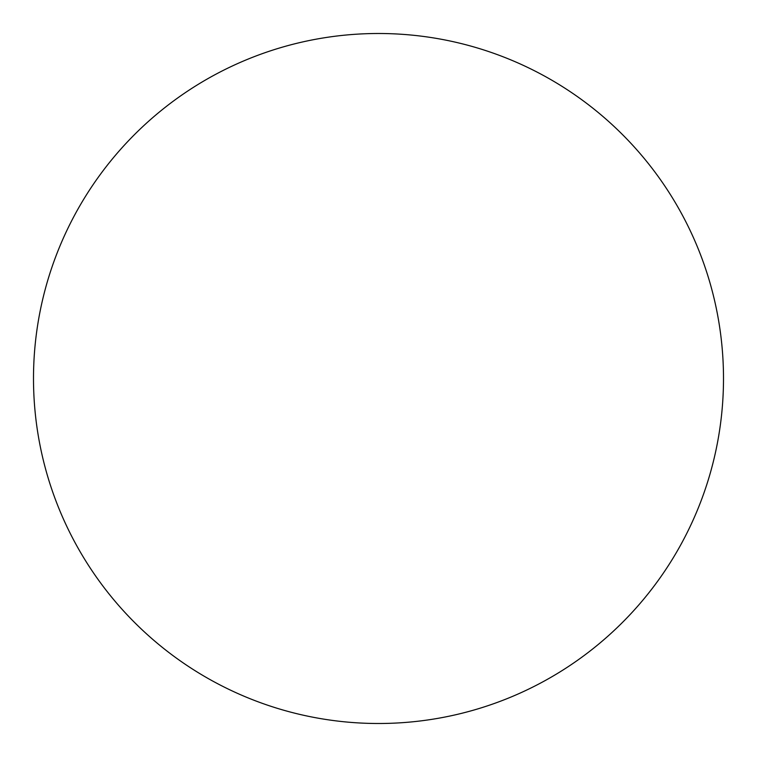 <?xml version="1.0" encoding="UTF-8"?>
<svg xmlns="http://www.w3.org/2000/svg" width="757" height="757" viewBox="0 0 757 757"><rect width="100%" height="100%" fill="white"/><g stroke="black" fill="none" stroke-linecap="round" stroke-linejoin="round"><path stroke-width="1.14" d="M433.118 719.15A345.003 345.003 0 0 1 37.85 433.118A345.003 345.003 0 0 1 323.882 37.85A345.003 345.003 0 0 1 719.15 323.882A345.003 345.003 0 0 1 433.118 719.15"/></g></svg>
